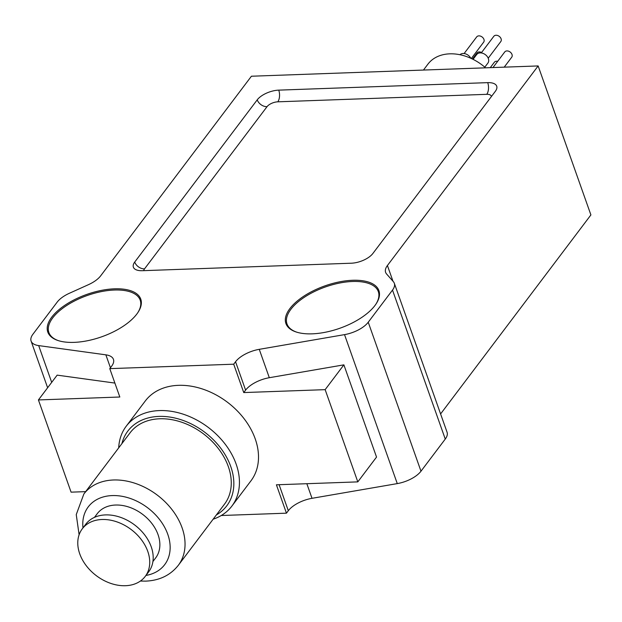 <?xml version="1.0" encoding="UTF-8"?>
<svg xmlns="http://www.w3.org/2000/svg" width="622" height="622" viewBox="0 0 622 622"><rect width="100%" height="100%" fill="white"/><g stroke="black" fill="none" stroke-linecap="round" stroke-linejoin="round"><path stroke-width="0.93" d="M289.883 308.582A49.317 22.462 -19.5 0 0 296.305 332.039A49.317 22.462 -19.5 0 0 376.186 303.754A49.317 22.462 -19.5 0 0 351.205 280.343A49.317 22.462 -19.5 0 0 289.883 308.582M538.147 65.94L387.42 265.516A22.547 10.271 -19.5 0 0 385.609 272.343A22.547 10.271 -19.5 0 0 386.573 273.968L393.345 281.642A22.547 10.271 160.5 0 1 394.317 283.259A22.547 10.271 160.5 0 1 392.505 290.093L368.232 322.227A22.547 10.271 160.5 0 1 344.526 334.628L259.257 349.331A22.547 10.271 -19.5 0 0 235.551 361.74L233.701 364.197L109.775 368.636L111.633 366.187A22.547 10.271 -19.5 0 0 113.445 359.361A22.547 10.271 -19.5 0 0 105.864 354.835L38.681 345.599A22.547 10.271 160.5 0 1 31.1 341.081A22.547 10.271 160.5 0 1 32.912 334.255L57.177 302.121A22.547 10.271 160.5 0 1 69.415 293.257L88.464 284.666A22.547 10.271 -19.5 0 0 100.694 275.803L251.42 76.226L538.147 65.94L590.9 214.924L440.594 413.941M142.376 270.702A16.911 7.705 160.5 0 1 133.372 267.165A16.911 7.705 160.5 0 1 134.725 262.041L257.228 99.839A16.911 7.705 160.5 0 1 278.742 90.136L487.71 82.64A16.911 7.705 160.5 0 1 496.714 86.178A16.911 7.705 160.5 0 1 495.353 91.302L372.858 253.504A16.911 7.705 160.5 0 1 351.344 263.207L142.376 270.702M51.758 317.127A49.317 22.462 -19.5 0 0 58.18 340.576A49.317 22.462 -19.5 0 0 138.053 312.291A49.317 22.462 -19.5 0 0 113.072 288.888A49.317 22.462 -19.5 0 0 51.758 317.127M152.919 561.534L155.702 557.856A36.636 26.847 -142.9 0 0 142.64 514.355A36.636 26.847 -142.9 0 0 97.234 513.702L94.451 517.38M216.378 514.923A61.998 45.429 -142.9 0 0 204.692 432.197A61.998 45.429 -142.9 0 0 121.928 443.587M224.534 504.115A59.176 43.361 -142.9 0 0 203.448 433.845A59.176 43.361 -142.9 0 0 130.091 432.788L83.861 493.992A59.176 43.361 37.1 0 1 157.218 495.058A59.176 43.361 37.1 0 1 178.312 565.32L224.534 504.115M459.93 54.72A7.044 5.163 37.1 0 1 470.823 58.274M473.062 59.339L476.67 54.565A7.044 5.163 37.1 0 1 485.401 54.689A7.044 5.163 37.1 0 1 487.912 63.055L484.81 67.16M423.458 70.061L427.913 64.159A43.68 32.01 37.1 0 1 449.784 53.834A43.68 32.01 37.1 0 1 485.58 67.829M394.317 283.259L447.07 432.236A22.547 10.271 160.5 0 1 445.259 439.07L420.985 471.204A22.547 10.271 160.5 0 1 397.279 483.605L312.019 498.315A22.547 10.271 -19.5 0 0 288.313 510.716L286.454 513.173L276.409 484.795L357.805 481.879L325.15 389.652L243.746 392.568L233.701 364.197M85.642 491.637L71.087 492.157L38.424 399.938L119.828 397.015L109.775 368.636M286.454 513.173L221.261 515.514M231.897 506.067L250.961 480.814A66.22 48.524 -142.9 0 0 244.368 419.065A66.22 48.524 -142.9 0 0 178.436 385.337A66.22 48.524 -142.9 0 0 145.268 400.996L126.204 426.241A66.22 48.524 37.1 0 1 159.372 410.582A66.22 48.524 37.1 0 1 225.296 444.318A66.22 48.524 37.1 0 1 231.897 506.067A66.22 48.524 37.1 0 1 213.144 519.199M357.805 481.879L376.535 457.077L343.88 364.85L269.31 377.709A22.547 10.271 -19.5 0 0 245.604 390.118L243.746 392.568M114.891 383.074L57.154 375.136L38.424 399.938M85.268 492.134A22.547 10.271 160.5 0 1 84.81 491.668M343.88 364.85L325.15 389.652M118.701 447.871A66.22 48.524 37.1 0 1 126.204 426.241M490.268 67.658L494.35 62.254A4.37 3.203 37.1 0 1 496.535 61.22A4.37 3.203 37.1 0 1 497.662 61.337M492.958 67.565L504.745 51.953A4.37 3.203 37.1 0 1 510.157 52.03A4.37 3.203 37.1 0 1 511.712 57.224L504.209 67.16M481.249 52.94L493.829 36.286A4.37 3.203 37.1 0 1 499.248 36.364A4.37 3.203 37.1 0 1 500.803 41.55L488.216 58.211M464.105 53.554L476.693 36.9A4.37 3.203 37.1 0 1 482.104 36.978A4.37 3.203 37.1 0 1 483.659 42.164L471.321 58.507M472.425 59.028L477.012 52.948A4.37 3.203 37.1 0 1 481.583 52.497M145.237 576.384L148.705 571.797A39.45 28.907 -142.9 0 0 134.64 524.952A39.45 28.907 -142.9 0 0 85.735 524.245L82.267 528.832A39.45 28.907 -142.9 0 0 86.201 565.623A39.45 28.907 -142.9 0 0 125.473 585.714A39.45 28.907 -142.9 0 0 145.237 576.384A39.45 28.907 -142.9 0 0 147.772 551.387A39.45 28.907 -142.9 0 0 116.874 521.866A39.45 28.907 -142.9 0 0 82.267 528.832M375.921 304.15A48.438 22.065 -19.5 0 0 378.332 291.625A48.438 22.065 -19.5 0 0 339.215 283.127A48.438 22.065 -19.5 0 0 290.894 309.289A48.438 22.065 -19.5 0 0 287.006 323.961A48.438 22.065 -19.5 0 0 296.764 332.179M137.789 312.695A48.438 22.065 -19.5 0 0 140.199 300.162A48.438 22.065 -19.5 0 0 101.083 291.664A48.438 22.065 -19.5 0 0 52.769 317.834A48.438 22.065 -19.5 0 0 48.874 332.506A48.438 22.065 -19.5 0 0 58.631 340.724M145.945 575.443A47.91 35.104 -142.9 0 0 167.645 533.94A47.91 35.104 -142.9 0 0 116.967 495.664A47.91 35.104 -142.9 0 0 82.983 527.891M245.604 390.118L235.551 361.74M269.31 377.709L259.257 349.331M110.444 367.757L105.864 354.835M392.98 281.222L387.42 265.516M445.259 439.07L392.505 290.093M420.985 471.204L368.232 322.227M397.279 483.605L344.526 334.628M312.019 498.315L306.84 483.706M288.313 510.716L279.099 484.701M51.696 382.367L38.681 345.599M491.357 96.597A8.451 3.849 -19.5 0 0 486.754 94.326L277.785 101.821A8.451 3.849 -19.5 0 0 267.032 106.673L144.529 268.875A8.451 3.849 -19.5 0 0 143.752 270.648M486.754 94.326A8.451 4.276 87.9 0 0 487.71 82.64M277.785 101.821A8.451 4.276 87.9 0 0 278.742 90.136M267.032 106.673A8.451 6.197 37.1 0 1 257.228 99.839M144.529 268.875A8.451 6.197 37.1 0 1 134.725 262.041M47.63 387.755L31.1 341.081M83.861 493.992L76.249 514.596L79.111 534.772M140.385 581.057L145.727 581.127C159.535 580.528 170.389 575.264 178.312 565.32"/></g></svg>
